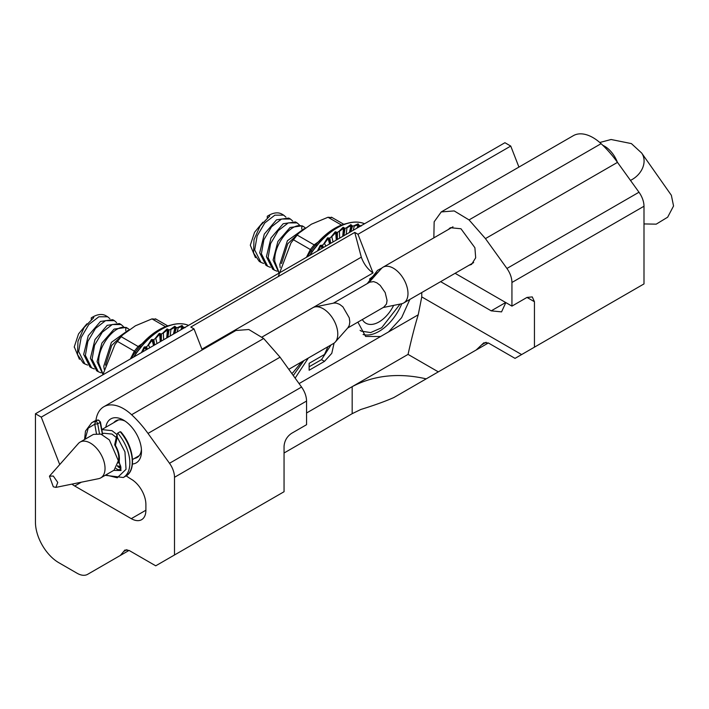 <?xml version="1.0" encoding="UTF-8"?>
<svg xmlns="http://www.w3.org/2000/svg" width="709" height="709" viewBox="0 0 709 709"><rect width="100%" height="100%" fill="white"/><g stroke="black" fill="none" stroke-linecap="round" stroke-linejoin="round"><path stroke-width="1.06" d="M518.926 167.085L510.746 146.072L504.932 142.713L35.45 413.764L35.45 522.187A33.093 19.108 60 0 0 58.847 562.724L77.121 573.271A21.075 12.168 -120 0 0 87.659 574.317L129.047 550.414L155.732 565.817L174.503 554.979L174.503 477.29A16.653 9.616 -120 0 0 169.504 463.278L148.004 433.421A81.296 46.936 -120 0 0 131.608 414.73A39.412 22.759 -120 0 0 103.824 406.736A39.412 22.759 -120 0 0 95.928 420.508M393.637 305.393A26.348 15.208 -60 0 1 379.067 321.913A26.348 15.208 -60 0 1 365.897 323.215A26.348 15.208 -60 0 1 362.352 319.546M105.818 427.252A25.4 14.667 60 0 1 123.534 420.136A25.4 14.667 60 0 1 141.49 451.243A25.4 14.667 60 0 1 132.441 464.023M126.175 475.845A82.82 47.813 -120 0 0 131.289 479.222A20.658 11.929 60 0 1 145.894 504.551L145.894 510.232A20.658 11.929 60 0 1 141.614 519.688A20.658 11.929 60 0 1 131.28 518.66L74.729 486.011A21.075 12.168 60 0 1 71.955 484.114M59.724 464.572L41.264 417.122L35.45 413.764M123.641 551.531L120.326 555.448L129.047 550.414L87.659 574.317L129.047 550.414L124.935 550.007L123.641 551.531L126.911 549.652M510.746 146.072L357.983 234.271L354.757 232.41L190.81 327.062L194.036 328.923L41.264 417.122M601.099 143.679A39.412 22.759 -120 0 0 573.315 135.685L441.264 211.92L454.185 210.928L469.048 219.914L485.443 238.605L617.495 162.37A81.296 46.936 -120 0 0 601.099 143.679L469.048 219.914M284.052 453.007L352.169 413.684L360.81 409.483C374.29 405.3 385.279 401.329 393.787 397.572L488.35 342.97L515.035 358.373L643.994 283.919L643.994 206.239A16.653 9.616 -120 0 0 638.986 192.228L617.495 162.37M363.061 334.497A37.94 21.908 120 0 0 401.799 303.727M381.903 268.02L377.543 270.351L367.209 283.635M134.497 458.395A21.181 12.23 -120 0 0 137.103 457.5A21.181 12.23 -120 0 0 141.428 449.4M125.094 421.111A21.181 12.23 -120 0 0 115.922 420.809A21.181 12.23 -120 0 0 113.839 422.617M132.982 480.232L131.289 479.24M148.004 433.421L280.055 357.185L263.659 338.494L248.806 329.508L235.875 330.5L103.824 406.736M280.055 357.185L301.555 387.043L169.504 463.278M174.503 477.29L306.563 401.055C306.456 396.349 304.79 391.678 301.555 387.043M306.563 401.055L306.563 424.7L291.505 433.385C286.977 436.514 284.495 440.812 284.052 446.298L284.052 491.727L174.503 554.979M265.91 502.202L271.237 499.127M262.029 337.041L373.031 272.956L357.983 234.271M194.036 328.923L202.207 349.936M354.757 232.41L361.306 257.163C363.823 264.04 367.732 269.305 373.031 272.956M433.855 237.861L434.147 221.811L441.264 211.92M638.986 192.228L506.935 268.463L485.443 238.605M506.935 268.463C510.17 273.098 511.836 277.768 511.942 282.474L643.994 206.239M534.444 347.171L534.444 301.733L532.264 296.911L526.991 297.425L511.942 306.12L511.942 282.474M488.35 342.97L456.809 361.191L488.35 342.97L483.813 342.81L476.164 350.016L488.35 342.97M447.796 366.393L409.979 388.222L447.796 366.393M505.827 302.592L501.555 311.88L491.222 310.852L440.635 281.65M409.846 299.428L401.631 317.659L388.567 331.918L380.591 336.518L365.614 336.438L357.894 322.116M306.563 412.993L352.169 386.662L352.169 413.684M327.983 346.683L324.483 354.482L309.133 363.345L309.133 370.231L324.483 361.368L331.785 353.321L334.081 343.121M295.139 378.127L308.318 358.045M301.75 361.829L292.844 372.748L291.691 373.342M421.766 292.542L421.766 296.911L418.23 314.796L388.567 331.918M448.283 229.53L450.375 227.713L460.965 228.759L474.897 247.733L475.686 257.792L471.556 264.404L468.941 265.308M511.942 306.12L455.098 273.302M438.313 371.862L408.056 354.394C411.495 338.867 414.88 325.661 418.23 314.796M426.198 378.854C398.724 372.606 374.042 375.212 352.169 386.662L408.056 354.394M309.133 366.783L321.505 359.64L331.041 344.92M293.269 375.531L303.939 360.571M283.706 215.164L281.845 214.091A26.136 15.093 120 0 0 268.773 215.385L269.801 215.97L260.168 225.852L253.99 239.713L253.565 253.033L259.246 261.399L260.93 262.374L254.673 249.922L257.163 235.902L264.829 222.892L274.879 215.155L283.706 215.164L285.931 217.122M290.415 219.037L288.731 218.062L276.519 219.834L264.289 234.103L259.698 252.821L265.955 265.272L267.639 266.238L261.382 253.795L263.872 239.775L271.538 226.765L281.579 219.028L290.415 219.037L292.64 220.986M297.124 222.91L295.44 221.935L283.228 223.707L270.989 237.976L266.407 256.693L272.664 269.145L274.339 270.111L268.091 257.668L270.581 243.648L278.238 230.638L288.288 222.892L297.124 222.91L299.349 224.859M278.983 272.416L274.8 261.541C273.302 244.747 291.257 222.449 301.795 225.976L303.833 226.783L302.149 225.808L290.078 227.492L277.901 241.468L273.098 260.017L278.912 272.735M263.651 263.456L260.93 262.374M270.351 267.328L267.639 266.238M277.059 271.201L274.339 270.111M303.833 226.783L305.313 227.908M304.196 228.67L287.411 240.732L279.825 264.439L280.197 267.639M281.482 263.553L287.748 243.754L301.387 230.771M268.773 215.385L267.284 216.245L267.284 217.823M255.444 257.659L250.304 245.217L254.566 232.277L262.915 222.192M400.115 304.072L381.681 327.735L370.674 332.574L361.306 331.156L360.075 330.332M369.504 279.107L378.588 271.68M107.688 316.79L105.827 315.709A26.136 15.093 120 0 0 92.755 317.003L93.783 317.597L84.141 327.478L77.963 341.339L77.538 354.66L83.228 363.026L84.912 363.992L78.655 351.549L81.145 337.528L88.811 324.518L98.852 316.781L107.688 316.79L109.913 318.74M114.397 320.663L112.713 319.688L100.501 321.461L88.262 335.729L83.68 354.438L89.937 366.899L91.612 367.865L85.364 355.422L87.854 341.401L95.511 328.391L105.561 320.645L114.397 320.663L116.622 322.613M121.106 324.536L119.422 323.561L107.21 325.334L94.971 339.602L90.389 358.311L96.637 370.772L98.321 371.738L92.073 359.286L94.554 345.274L102.22 332.264L112.27 324.518L121.106 324.536L123.322 326.486M102.965 374.033L98.773 363.159C97.284 346.373 115.239 324.075 125.777 327.602L127.806 328.409L126.131 327.434L114.06 329.109L101.883 343.085L97.071 361.634L102.894 374.361M87.624 365.082L84.912 363.992M94.332 368.955L91.612 367.865M101.041 372.828L98.321 371.738M127.806 328.409L129.295 329.534M128.178 330.297L111.393 342.358L103.806 366.066L104.179 369.265M105.464 365.179L111.73 345.38L125.369 332.397M92.755 317.003L91.266 317.862L91.266 319.449M79.426 359.277L74.277 346.843L78.548 333.895L86.897 323.809M74.277 346.843L74.277 347.313M368.84 282.696L381.274 268.649A20.658 11.929 60 0 1 383.046 267.196A20.658 11.929 60 0 1 403.705 279.116A20.658 11.929 60 0 1 403.705 302.973A20.658 11.929 60 0 1 401.56 303.78L383.17 307.52M383.702 307.219L386.502 303.975L387.061 300.456L385.182 292.569L380.228 285.426L376.904 282.856L373.661 281.606L369.743 282.173L333.381 303.168M643.994 223.929L656.197 224.159L667.665 217.193L673.55 205.991L671.361 195.285L641.663 153.038L631.4 143.599L611.087 139.505L599.779 142.5M348.039 327.505L349.289 325.396L349.812 321.966L349.253 317.8L342.89 306.837L339.655 304.365L336.323 303.089L333.957 303.062L314.991 306.917A20.658 11.929 60 0 1 330.031 314.663A20.658 11.929 60 0 1 337.785 334.045A20.658 11.929 60 0 1 335.277 342.048A20.658 11.929 60 0 1 333.505 343.502L288.793 369.309M262.046 337.05L312.846 307.724A20.658 11.929 60 0 1 314.991 306.917M118.536 419.905L101.795 429.574L111.987 430.673L116.976 434.573M118.297 466.398L120.698 466.114M101.724 434.404L103.727 433.243L111.987 434.068L116.311 437.524M100.758 477.875L114.096 470.173L118.376 460.717L109.354 439.926L100.917 434.103L93.437 434.395L80.108 442.097A20.658 11.929 60 0 1 96.025 447.627A20.658 11.929 60 0 1 105.038 468.419A20.658 11.929 60 0 1 100.758 477.875A20.658 11.929 60 0 1 98.613 478.681L55.914 487.384L53.299 486.799L49.444 476.182L53.299 476.04L57.757 482.412L55.914 487.375M49.444 476.182L78.336 443.55A20.658 11.929 60 0 1 80.108 442.097M121.416 432.862L120.167 431.71L120.964 432.003C133.886 446.794 136.642 470.67 125.723 476.12L123.304 477.511L105.207 475.305M85.142 439.19L88.226 428.121L94.758 424.204L95.449 421.43L98.099 419.95L94.111 421.35A31.613 18.257 60 0 1 97.869 420.029A2.109 1.214 60 0 1 100.12 422.396L102.087 432.587M125.723 476.12A31.613 18.257 60 0 0 120.167 431.71L117.738 433.102A31.613 18.257 60 0 1 123.304 477.511M102.167 433.802L101.36 434.262M105.792 474.968L117.251 477.777L126.034 469.323L124.952 451.837L117.251 437.187L117.056 434.254L117.738 433.102M96.415 433.465L94.758 424.204L97.7 423.796L100.12 422.396A1.055 0.452 -10.2 0 0 100.439 421.988L102.442 433.181M113.724 470.386L121.044 470.501L119.174 461.55L118.483 461.258C123.136 470.679 119.555 468.853 120.131 469.438A6.319 3.651 60 0 1 116.063 468.489M115.248 444.144L115.399 445.367C118.678 451.199 119.936 456.596 119.174 461.55L118.97 460.495M118.43 461.027C119.475 456.49 118.235 451.146 114.725 444.986L115.399 445.367L117.251 437.187M102.778 374.893L114.947 344.539L122.515 335.02L135.392 325.812L151.983 318.882L155.741 319.218M130.394 358.949L134.338 351.159L138.104 346.479L147.525 339.841M135.658 354.013L135.251 354.606M117.384 341.366L134.338 351.159L136.022 353.188M140.781 346.825L138.104 346.479L121.142 336.686M142.784 345.044L135.543 354.057M131.156 358.515A56.968 32.889 -60 0 1 170.763 325.121M141.419 352.586L144.193 347.011L146.595 346.816A56.968 32.889 -60 0 1 147.764 345.549L151.504 339.487L153.818 339.708A56.968 32.889 -60 0 1 155.058 338.654L159.233 333.381L161.395 334.019A56.968 32.889 -60 0 1 162.671 333.23L167.085 328.914L169.043 329.969A56.968 32.889 -60 0 1 170.302 329.463L174.786 326.246L176.497 327.7A56.968 32.889 -60 0 1 177.702 327.505L182.053 325.484L183.48 327.292A56.968 32.889 -60 0 1 184.579 327.407L185.882 326.92M184.579 327.407L185.058 327.726M182.514 328.861L183.48 327.292M182.053 325.484L182.186 329.056M177.702 327.505L178.26 327.655L177.17 331.945M180.981 329.747L182.116 326.565L178.26 327.655M174.706 333.372L176.497 327.7M174.786 326.246L175.593 328.816L174.467 333.505M170.302 329.463L170.94 329.455L170.178 335.977M173.439 334.099L174.981 327.301L170.94 329.455M167.847 337.333L169.043 329.969M167.085 328.914L168.272 331.174L167.652 337.44M162.671 333.23L163.345 333.044L163.628 339.762M166.712 337.98L167.413 329.898L163.345 333.044M161.315 341.1L161.395 334.019M159.233 333.381L160.775 335.26L161.147 341.197M155.058 338.654L155.767 338.299L157.026 343.573M160.252 341.711L159.685 334.267L155.767 338.299M154.642 344.955L153.818 339.708M151.504 339.487L153.374 340.932L154.465 345.053M147.756 345.549L148.465 345.044L149.838 347.729M153.578 345.567L152.089 340.258L148.465 345.044M147.268 349.209L146.595 346.816M144.193 347.011L146.338 347.986L147.073 349.324M146.143 349.856L144.893 347.649L142.146 352.169M278.247 276.572L290.974 242.921L298.533 233.394L311.411 224.195L328.001 217.255L331.768 217.592M306.421 257.323L310.365 249.533L314.122 244.853L323.543 238.215M311.676 252.386L311.278 252.98M293.402 239.739L310.365 249.533L312.04 251.562M316.808 245.199L314.122 244.853L297.168 235.06M318.802 243.426L311.561 252.431M307.174 256.888A56.968 32.889 -60 0 1 346.79 223.495M317.437 250.968L320.211 245.394L322.613 245.19A56.968 32.889 -60 0 1 323.783 243.923L327.523 237.861L329.836 238.082A56.968 32.889 -60 0 1 331.076 237.028L335.251 231.754L337.413 232.401A56.968 32.889 -60 0 1 338.689 231.604L343.103 227.288L345.061 228.342A56.968 32.889 -60 0 1 346.32 227.846L350.804 224.629L352.515 226.074A56.968 32.889 -60 0 1 353.72 225.879L358.072 223.867L359.498 225.666A56.968 32.889 -60 0 1 360.597 225.781L361.9 225.294M360.597 225.781L361.076 226.109M358.532 227.234L359.498 225.666M358.072 223.867L358.205 227.429M353.72 225.879L354.287 226.038L353.188 230.328M356.999 228.121L358.142 224.939L354.287 226.038M350.725 231.746L352.515 226.074M350.804 224.629L351.611 227.19L350.494 231.878M346.32 227.846L346.958 227.828L346.205 234.36M349.457 232.481L350.999 225.675L346.958 227.828M343.865 235.707L345.061 228.342M343.103 227.288L344.29 229.548L343.67 235.813M338.689 231.604L339.372 231.418L339.655 238.135M342.739 236.354L343.431 228.271L339.372 231.418M337.333 239.474L337.413 232.401M335.251 231.754L336.793 233.633L337.165 239.571M331.076 237.028L331.785 236.682L333.044 241.955M336.27 240.085L335.712 232.641L331.785 236.682M330.66 243.329L329.836 238.082M327.523 237.861L329.393 239.305L330.483 243.435M323.783 243.923L324.483 243.417L325.856 246.103M329.596 243.94L328.107 238.632L324.483 243.417M323.286 247.583L322.613 245.19M320.211 245.394L322.365 246.369L323.091 247.698M322.17 248.23L320.911 246.023L318.164 250.543M131.28 518.66L145.894 510.232M131.608 414.73L263.659 338.494M81.313 482.209L74.729 486.011M361.306 257.163L201.914 349.183M505.685 302.504L491.222 310.852M380.591 336.518L299.074 383.587M521.629 354.571L421.766 296.911M526.991 297.425L534.444 301.733M486.117 342.261L481.898 344.698M324.483 361.368L321.505 359.64M301.795 225.976L301.777 229.078M125.777 327.602L125.75 330.704M617.353 162.175A20.658 11.929 -120 0 0 604.626 146.249A20.658 11.929 -120 0 0 602.863 145.354M630.469 180.396A20.658 16.289 -35.1 0 0 641.663 153.029M117.446 466.097A6.319 3.651 -120 0 0 120.752 468.268M94.111 421.35L91.683 422.75A31.613 18.257 60 0 1 95.449 421.43A2.109 1.214 60 0 1 96.814 422.077A2.109 1.214 60 0 1 97.7 423.796L99.473 433.686M165.924 326.929L151.983 318.882M133.904 356.928A59.281 34.227 -60 0 1 188.532 325.387A59.281 34.227 -60 0 0 133.638 357.079M341.942 225.311L328.001 217.255M309.922 255.302A59.281 34.227 -60 0 1 364.55 223.76M309.656 255.462A59.281 34.227 -60 0 1 364.577 223.752M403.705 302.973L473.656 262.587M383.046 267.196L452.998 226.809M384.074 307.006L347.72 327.992M348.101 327.558L335.277 342.048M139.194 455.683L132.539 459.529M119.254 462.401L118.226 462.995M98.099 419.95L100.439 421.988M117.623 465.636L120.778 468.073M84.557 439.527L85.479 431.116L91.683 422.75M117.047 434.254L114.681 444.729M114.955 344.547L122.515 335.02M155.431 318.793L168.024 326.06M136.589 352.674L140.435 347.614M290.974 242.921L298.533 233.394M331.449 217.167L344.042 224.443M312.607 251.048L316.453 245.988"/></g></svg>
